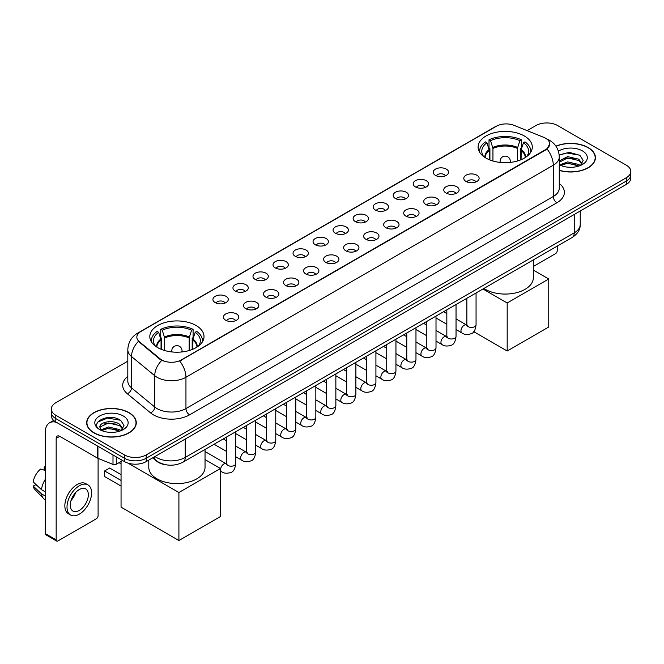 <?xml version="1.0" encoding="UTF-8"?>
<svg xmlns="http://www.w3.org/2000/svg" width="664" height="664" viewBox="0 0 664 664"><rect width="100%" height="100%" fill="white"/><g stroke="black" fill="none" stroke-linecap="round" stroke-linejoin="round"><path stroke-width="1" d="M196.079 325.509A27.099 15.646 0 0 0 166.548 322.115A27.099 15.646 0 0 0 149.815 336.573A27.099 15.646 0 0 0 157.758 347.637A27.099 15.646 0 0 0 187.29 351.024A27.099 15.646 0 0 0 204.014 336.573A27.099 15.646 0 0 0 196.079 325.509M524.352 135.979A27.099 15.646 0 0 0 494.821 132.593A27.099 15.646 0 0 0 478.097 147.043A27.099 15.646 0 0 0 486.031 158.107A27.099 15.646 0 0 0 515.563 161.501A27.099 15.646 0 0 0 532.287 147.043A27.099 15.646 0 0 0 524.352 135.979M435.484 175.387A7.669 4.424 180 0 1 433.966 174.134A7.669 4.424 180 0 1 436.505 168.631A7.669 4.424 180 0 1 446.332 169.129A7.669 4.424 180 0 1 447.86 174.134A7.669 4.424 180 0 1 435.484 175.387M445.403 175.852A4.598 2.656 0 0 0 444.166 174.557A4.598 2.656 0 0 0 439.634 173.877A4.598 2.656 0 0 0 436.422 175.852M415.457 186.949A7.669 4.424 180 0 1 413.938 185.704A7.669 4.424 180 0 1 416.477 180.193A7.669 4.424 180 0 1 426.305 180.691A7.669 4.424 180 0 1 427.824 185.704A7.669 4.424 180 0 1 415.457 186.949M425.367 187.414A4.598 2.656 0 0 0 424.138 186.119A4.598 2.656 0 0 0 419.598 185.447A4.598 2.656 0 0 0 416.394 187.414M395.429 198.519A7.669 4.424 180 0 1 393.91 197.266A7.669 4.424 180 0 1 396.449 191.763A7.669 4.424 180 0 1 406.277 192.253A7.669 4.424 180 0 1 407.796 197.266A7.669 4.424 180 0 1 395.429 198.519M405.339 198.976A4.598 2.656 0 0 0 404.11 197.681A4.598 2.656 0 0 0 399.57 197.009A4.598 2.656 0 0 0 396.366 198.976M375.401 210.081A7.669 4.424 180 0 1 373.882 208.828A7.669 4.424 180 0 1 376.422 203.325A7.669 4.424 180 0 1 386.249 203.815A7.669 4.424 180 0 1 387.768 208.828A7.669 4.424 180 0 1 375.401 210.081M385.311 210.538A4.598 2.656 0 0 0 384.074 209.243A4.598 2.656 0 0 0 379.542 208.571A4.598 2.656 0 0 0 376.339 210.538M355.373 221.643A7.669 4.424 180 0 1 353.846 220.39A7.669 4.424 180 0 1 356.394 214.887A7.669 4.424 180 0 1 366.221 215.385A7.669 4.424 180 0 1 367.74 220.39A7.669 4.424 180 0 1 355.373 221.643M365.283 222.1A4.598 2.656 0 0 0 364.046 220.813A4.598 2.656 0 0 0 359.514 220.133A4.598 2.656 0 0 0 356.302 222.1M335.345 233.205A7.669 4.424 180 0 1 333.818 231.952A7.669 4.424 180 0 1 336.357 226.449A7.669 4.424 180 0 1 346.185 226.947A7.669 4.424 180 0 1 347.712 231.952A7.669 4.424 180 0 1 335.345 233.205M345.255 233.67A4.598 2.656 0 0 0 344.018 232.375A4.598 2.656 0 0 0 339.487 231.703A4.598 2.656 0 0 0 336.274 233.67M315.317 244.775A7.669 4.424 180 0 1 313.79 243.522A7.669 4.424 180 0 1 316.33 238.019A7.669 4.424 180 0 1 326.157 238.509A7.669 4.424 180 0 1 327.684 243.522A7.669 4.424 180 0 1 315.317 244.775M325.227 245.232A4.598 2.656 0 0 0 323.99 243.937A4.598 2.656 0 0 0 319.459 243.265A4.598 2.656 0 0 0 316.247 245.232M295.281 256.337A7.669 4.424 180 0 1 293.762 255.084A7.669 4.424 180 0 1 296.302 249.581A7.669 4.424 180 0 1 306.129 250.071A7.669 4.424 180 0 1 307.648 255.084A7.669 4.424 180 0 1 295.281 256.337M305.199 256.794A4.598 2.656 0 0 0 303.963 255.499A4.598 2.656 0 0 0 299.431 254.827A4.598 2.656 0 0 0 296.219 256.794M275.253 267.899A7.669 4.424 180 0 1 273.734 266.646A7.669 4.424 180 0 1 276.274 261.143A7.669 4.424 180 0 1 286.101 261.641A7.669 4.424 180 0 1 287.62 266.646A7.669 4.424 180 0 1 275.253 267.899M285.163 268.356A4.598 2.656 0 0 0 283.935 267.061A4.598 2.656 0 0 0 279.395 266.388A4.598 2.656 0 0 0 276.191 268.356M255.225 279.461A7.669 4.424 180 0 1 253.706 278.208A7.669 4.424 180 0 1 256.246 272.705A7.669 4.424 180 0 1 266.073 273.203A7.669 4.424 180 0 1 267.592 278.208A7.669 4.424 180 0 1 255.225 279.461M265.135 279.926A4.598 2.656 0 0 0 263.898 278.631A4.598 2.656 0 0 0 259.367 277.95A4.598 2.656 0 0 0 256.163 279.926M235.197 291.023A7.669 4.424 180 0 1 233.678 289.778A7.669 4.424 180 0 1 236.218 284.267A7.669 4.424 180 0 1 246.045 284.765A7.669 4.424 180 0 1 247.564 289.778A7.669 4.424 180 0 1 235.197 291.023M245.107 291.488A4.598 2.656 0 0 0 243.871 290.193A4.598 2.656 0 0 0 239.339 289.521A4.598 2.656 0 0 0 236.127 291.488M215.169 302.593A7.669 4.424 180 0 1 213.642 301.34A7.669 4.424 180 0 1 216.182 295.837A7.669 4.424 180 0 1 226.017 296.327A7.669 4.424 180 0 1 227.536 301.34A7.669 4.424 180 0 1 215.169 302.593M225.079 303.05A4.598 2.656 0 0 0 223.843 301.755A4.598 2.656 0 0 0 219.311 301.082A4.598 2.656 0 0 0 216.099 303.05M466.037 181.463A7.669 4.424 180 0 1 464.518 180.21A7.669 4.424 180 0 1 467.058 174.707A7.669 4.424 180 0 1 476.885 175.205A7.669 4.424 180 0 1 478.404 180.21A7.669 4.424 180 0 1 466.037 181.463M475.947 181.919A4.598 2.656 0 0 0 474.719 180.625A4.598 2.656 0 0 0 470.178 179.952A4.598 2.656 0 0 0 466.975 181.919M446.009 193.025A7.669 4.424 180 0 1 444.49 191.772A7.669 4.424 180 0 1 447.03 186.269A7.669 4.424 180 0 1 456.857 186.767A7.669 4.424 180 0 1 458.376 191.772A7.669 4.424 180 0 1 446.009 193.025M455.919 193.49A4.598 2.656 0 0 0 454.682 192.195A4.598 2.656 0 0 0 450.151 191.522A4.598 2.656 0 0 0 446.947 193.49M425.981 204.587A7.669 4.424 180 0 1 424.454 203.342A7.669 4.424 180 0 1 427.002 197.839A7.669 4.424 180 0 1 436.829 198.328A7.669 4.424 180 0 1 438.348 203.342A7.669 4.424 180 0 1 425.981 204.587M435.891 205.052A4.598 2.656 0 0 0 434.654 203.757A4.598 2.656 0 0 0 430.123 203.084A4.598 2.656 0 0 0 426.911 205.052M405.953 216.157A7.669 4.424 180 0 1 404.426 214.904A7.669 4.424 180 0 1 406.966 209.401A7.669 4.424 180 0 1 416.793 209.89A7.669 4.424 180 0 1 418.32 214.904A7.669 4.424 180 0 1 405.953 216.157M415.863 216.613A4.598 2.656 0 0 0 414.626 215.319A4.598 2.656 0 0 0 410.095 214.646A4.598 2.656 0 0 0 406.883 216.613M385.925 227.719A7.669 4.424 180 0 1 384.398 226.466A7.669 4.424 180 0 1 386.938 220.963A7.669 4.424 180 0 1 396.765 221.452A7.669 4.424 180 0 1 398.292 226.466A7.669 4.424 180 0 1 385.925 227.719M395.835 228.175A4.598 2.656 0 0 0 394.599 226.881A4.598 2.656 0 0 0 390.067 226.208A4.598 2.656 0 0 0 386.855 228.175M365.889 239.281A7.669 4.424 180 0 1 364.37 238.027A7.669 4.424 180 0 1 366.91 232.524A7.669 4.424 180 0 1 376.737 233.022A7.669 4.424 180 0 1 378.256 238.027A7.669 4.424 180 0 1 365.889 239.281M375.807 239.737A4.598 2.656 0 0 0 374.571 238.451A4.598 2.656 0 0 0 370.039 237.77A4.598 2.656 0 0 0 366.827 239.737M345.861 250.843A7.669 4.424 180 0 1 344.342 249.589A7.669 4.424 180 0 1 346.882 244.086A7.669 4.424 180 0 1 356.709 244.584A7.669 4.424 180 0 1 358.228 249.589A7.669 4.424 180 0 1 345.861 250.843M355.771 251.307A4.598 2.656 0 0 0 354.543 250.013A4.598 2.656 0 0 0 350.003 249.34A4.598 2.656 0 0 0 346.799 251.307M325.833 262.413A7.669 4.424 180 0 1 324.314 261.159A7.669 4.424 180 0 1 326.854 255.657A7.669 4.424 180 0 1 336.681 256.146A7.669 4.424 180 0 1 338.2 261.159A7.669 4.424 180 0 1 325.833 262.413M335.743 262.869A4.598 2.656 0 0 0 334.507 261.574A4.598 2.656 0 0 0 329.975 260.902A4.598 2.656 0 0 0 326.771 262.869M305.805 273.975A7.669 4.424 180 0 1 304.286 272.721A7.669 4.424 180 0 1 306.826 267.219A7.669 4.424 180 0 1 316.653 267.708A7.669 4.424 180 0 1 318.172 272.721A7.669 4.424 180 0 1 305.805 273.975M315.715 274.431A4.598 2.656 0 0 0 314.479 273.136A4.598 2.656 0 0 0 309.947 272.464A4.598 2.656 0 0 0 306.735 274.431M285.777 285.537A7.669 4.424 180 0 1 284.25 284.283A7.669 4.424 180 0 1 286.79 278.78A7.669 4.424 180 0 1 296.625 279.278A7.669 4.424 180 0 1 298.144 284.283A7.669 4.424 180 0 1 285.777 285.537M295.688 285.993A4.598 2.656 0 0 0 294.451 284.698A4.598 2.656 0 0 0 289.919 284.026A4.598 2.656 0 0 0 286.707 285.993M265.749 297.099A7.669 4.424 180 0 1 264.222 295.845A7.669 4.424 180 0 1 266.762 290.342A7.669 4.424 180 0 1 276.589 290.84A7.669 4.424 180 0 1 278.116 295.845A7.669 4.424 180 0 1 265.749 297.099M275.66 297.563A4.598 2.656 0 0 0 274.423 296.268A4.598 2.656 0 0 0 269.891 295.596A4.598 2.656 0 0 0 266.679 297.563M245.713 308.66A7.669 4.424 180 0 1 244.194 307.415A7.669 4.424 180 0 1 246.734 301.912A7.669 4.424 180 0 1 256.561 302.402A7.669 4.424 180 0 1 258.088 307.415A7.669 4.424 180 0 1 245.713 308.66M255.632 309.125A4.598 2.656 0 0 0 254.395 307.83A4.598 2.656 0 0 0 249.863 307.158A4.598 2.656 0 0 0 246.651 309.125M225.685 320.231A7.669 4.424 180 0 1 224.166 318.977A7.669 4.424 180 0 1 226.706 313.474A7.669 4.424 180 0 1 236.533 313.964A7.669 4.424 180 0 1 238.052 318.977A7.669 4.424 180 0 1 225.685 320.231M235.604 320.687A4.598 2.656 0 0 0 234.367 319.392A4.598 2.656 0 0 0 229.835 318.72A4.598 2.656 0 0 0 226.623 320.687M543.841 137.382A13.803 7.968 180 0 1 545.683 138.278A13.803 7.968 180 0 1 549.726 143.914A13.803 7.968 180 0 1 545.683 149.549L181.255 359.946A13.803 7.968 180 0 1 160.182 358.884L139.34 341.694A13.803 7.968 180 0 1 136.842 337.129A13.803 7.968 180 0 1 140.884 331.494L496.39 126.243A13.803 7.968 180 0 1 514.069 125.347L543.841 137.382M166.465 464.875A15.338 8.856 180 0 1 156.762 461.256L152.662 457.869M559.271 170.416A24.8 14.317 0 0 0 595.425 157.692A24.8 14.317 0 0 0 588.163 147.566A24.8 14.317 0 0 0 555.934 146.163M129.015 412.651A24.8 14.317 0 0 0 101.99 409.555A24.8 14.317 0 0 0 86.677 422.777A24.8 14.317 0 0 0 93.948 432.903A24.8 14.317 0 0 0 120.964 436.007A24.8 14.317 0 0 0 136.278 422.777A24.8 14.317 0 0 0 129.015 412.651M549.726 143.914L547.02 148.985L545.683 149.956L179.703 361.058A17.895 10.333 60 0 1 185.953 377.276A20.451 11.811 180 0 1 157.036 377.276A20.451 11.811 180 0 1 154.737 375.699L131.513 356.543A20.451 11.811 180 0 1 127.812 349.77L127.812 381.086A20.451 11.811 0 0 0 131.513 387.859L154.737 407.007A20.451 11.811 0 0 0 157.036 408.584A20.451 11.811 0 0 0 185.953 408.584L553.278 196.511A20.451 11.811 0 0 0 559.271 188.161L559.271 156.853A20.451 11.811 180 0 1 553.278 165.203A17.895 10.333 -120 0 0 547.02 148.985M127.812 361.166L55.801 402.741A15.338 8.856 0 0 0 51.311 408.999L51.311 415.681A15.338 8.856 0 0 0 55.801 421.947L124.492 461.604L124.492 458.26A15.338 8.856 0 0 0 146.188 458.26L626.31 181.065A15.338 8.856 0 0 0 630.8 174.806A15.338 8.856 0 0 1 626.31 181.065L146.188 458.26A15.338 8.856 0 0 1 124.492 458.26L55.801 418.602L124.492 458.26L124.492 454.923A15.338 8.856 0 0 0 146.188 454.923L626.31 177.728A15.338 8.856 0 0 0 630.8 171.47A15.338 8.856 0 0 0 626.31 165.203L557.619 125.546A15.338 8.856 0 0 0 535.923 125.546L527.125 130.625M51.311 412.344A15.338 8.856 0 0 0 55.801 418.602A15.338 8.856 0 0 1 51.311 412.344M163.286 361.058L160.182 359.49L138.411 341.362A17.895 11.969 129.5 0 0 131.513 356.543L131.513 387.859A5.113 3.42 -50.5 0 1 127.322 393.727A25.564 14.757 180 0 1 127.812 376.405M51.311 408.999A15.338 8.856 0 0 0 55.801 415.266L124.492 454.923M124.492 461.604A15.338 8.856 0 0 0 146.188 461.604L626.31 184.409A15.338 8.856 0 0 0 630.8 178.143L630.8 171.47M559.271 170.25A24.543 14.168 0 0 0 595.176 157.692A24.543 14.168 0 0 0 587.98 147.674A24.543 14.168 0 0 0 556.025 146.304M567.861 167.179L571.712 167.295M560.2 164.73L567.637 161.892L578.8 164.506L580.153 165.585M560.881 165.444L567.637 163.22L579.041 166M559.271 163.07A11.554 6.673 0 0 0 560.989 165.535M559.271 160.879L567.637 156.596L578.8 159.202L582.12 163.792M559.271 162.207L567.637 157.916L578.8 160.53L581.855 164.132M559.379 164.78L559.976 165.145M559.271 164.73A16.666 9.62 0 0 0 582.419 164.498A16.666 9.62 0 0 0 582.419 150.886A16.666 9.62 0 0 0 558.382 151.16M580.543 165.427L583.158 160.298L579.855 155.318L569.322 152.338L559.163 154.903M560.316 165.245L559.271 164.016M559.196 155.202L566.732 152.977L579.63 155.168M563.055 158.945L566.732 158.281L575.937 159.07M563.055 164.249L566.732 163.576L575.937 164.373M533.316 266.488L555.444 253.706A2.556 1.477 120 0 0 557.254 250.577L557.254 246.103M94.122 432.795A24.543 14.168 0 0 0 120.873 435.866A24.543 14.168 0 0 0 136.02 422.777A24.543 14.168 0 0 0 128.833 412.759A24.543 14.168 0 0 0 102.09 409.688A24.543 14.168 0 0 0 86.934 422.777A24.543 14.168 0 0 0 94.122 432.795M108.705 432.264L112.565 432.38M101.044 429.824L108.489 426.985L119.653 429.591L120.997 430.679M101.733 430.538L108.489 428.305L119.893 431.085M101.16 430.338L99.965 427.541A11.554 6.673 0 0 0 101.833 430.629M122.965 428.878L119.653 424.296C112.714 419.117 98.438 422.312 99.965 427.541L99.924 427.027M99.998 427.699L100.314 426.844L108.489 423.009L119.653 425.616L122.707 429.218M121.396 430.513L124.01 425.383L120.707 420.412C109.012 412.004 88.229 423.084 100.231 429.874L100.82 430.239M123.263 415.971A16.666 9.62 0 0 0 99.691 415.971A16.666 9.62 0 0 0 99.691 429.583A16.666 9.62 0 0 0 123.263 429.583A16.666 9.62 0 0 0 123.263 415.971M97.791 422.08L107.576 418.063L120.474 420.262M103.908 424.03L107.576 423.366L116.789 424.155M103.908 429.334L107.576 428.67L116.789 429.459M489.326 159.725L489.326 150.52L486.928 142.76A23.414 13.521 0 0 0 483.085 155.675A23.414 13.521 0 0 0 483.674 156.555M489.924 159.966L489.924 148.661L489.011 148.138L489.011 139.789A25.564 14.757 0 0 1 521.373 139.789L519.846 140.668A23.414 13.521 0 0 0 490.538 140.668L492.945 148.429L492.945 160.995M517.439 160.995L517.439 148.429L519.846 140.668M483.907 288.45A28.12 16.235 0 0 0 485.309 289.313A28.12 16.235 0 0 0 515.953 292.832A28.12 16.235 0 0 0 533.316 277.834L533.316 259.923M521.373 139.789L521.373 148.138L520.46 148.661L520.46 159.966M486.928 142.76L485.401 141.88A25.564 14.757 0 0 0 479.624 151.218A25.564 14.757 0 0 0 479.707 152.355M490.538 140.668L489.011 139.789M530.677 152.355A25.564 14.757 0 0 0 530.76 151.218A25.564 14.757 0 0 0 524.983 141.88L523.456 142.76L521.223 149.541L521.057 159.725M526.71 156.555A23.414 13.521 0 0 0 527.299 155.675A23.414 13.521 0 0 0 523.456 142.76M507.18 350.999L507.18 302.991L548.755 278.988L548.755 326.995L507.18 350.999L473.747 331.693M507.18 302.991L482.952 288.998M533.316 270.065L548.755 278.988M161.053 349.256L161.053 340.043L158.646 332.291A23.414 13.521 0 0 0 154.812 345.205A23.414 13.521 0 0 0 155.401 346.085M161.642 349.496L161.642 338.192L160.738 337.669L160.738 329.319A25.564 14.757 0 0 1 193.091 329.319L191.572 330.199A23.414 13.521 0 0 0 162.265 330.199L164.664 337.959L164.664 350.526M189.165 350.526L189.165 337.959L191.572 330.199M148.794 460.094L148.794 467.365A28.12 16.235 0 0 0 157.036 478.844A28.12 16.235 0 0 0 187.68 482.363A28.12 16.235 0 0 0 205.035 467.365L205.035 449.453M193.091 329.319L193.091 337.669L192.186 338.192L192.186 349.496M158.646 332.291L157.119 331.402A25.564 14.757 0 0 0 151.35 340.748A25.564 14.757 0 0 0 151.425 341.885M162.265 330.199L160.738 329.319M202.404 341.885A25.564 14.757 0 0 0 202.478 340.748A25.564 14.757 0 0 0 196.71 331.402L195.183 332.291L192.95 339.063L192.784 349.256M198.428 346.085A23.414 13.521 0 0 0 199.026 345.205A23.414 13.521 0 0 0 195.183 332.291M121.055 486.048L104.605 476.553L104.605 470.959L121.055 480.454M178.906 540.529L178.906 492.514L220.481 468.51L220.481 516.526L178.906 540.529L121.055 507.13L121.055 461.497M178.906 492.514L127.961 463.107M205.035 459.596L220.481 468.51M104.605 470.959L109.668 468.037L121.055 474.611M116.266 456.857L116.266 464.26L122.682 460.559M56.565 422.387A20.451 11.811 -120 0 0 49.551 422.81A20.451 11.811 -120 0 0 45.318 432.173L45.318 533.615L56.166 539.882L56.166 438.431A5.113 2.955 60 0 1 57.22 436.09A5.113 2.955 60 0 1 59.777 436.348L97.583 458.168L97.583 446.067M56.166 539.882A2.556 1.477 120 0 0 56.689 541.052L45.849 534.786A2.556 1.477 -60 0 1 45.318 533.615M56.689 541.052A2.556 1.477 120 0 0 57.967 540.919L96.297 518.8A2.556 1.477 120 0 0 98.098 515.662L98.098 458.409M116.266 464.26A2.556 1.477 180 0 1 112.996 464.426L97.923 458.334A2.556 1.477 180 0 1 97.583 458.168M79.298 510.409A12.782 7.379 120 0 0 87.648 499.145A12.782 7.379 120 0 0 85.689 488.903A12.782 7.379 120 0 0 79.298 489.534A12.782 7.379 120 0 0 70.948 500.797A12.782 7.379 120 0 0 72.907 511.039A12.782 7.379 120 0 0 79.298 510.409M71.04 500.498A12.782 7.379 120 0 0 75.63 492.555M45.318 467.315L44.231 466.983L44.231 469.548L45.318 470.178M87.997 484.911L85.822 483.658A17.38 10.035 120 0 0 77.132 484.521A17.38 10.035 120 0 0 65.778 499.843A17.38 10.035 120 0 0 68.442 513.77L70.608 515.023A17.38 10.035 120 0 0 79.298 514.16A17.38 10.035 120 0 0 90.661 498.847A17.38 10.035 120 0 0 87.997 484.911A17.38 10.035 120 0 0 79.298 485.774A17.38 10.035 120 0 0 67.944 501.096A17.38 10.035 120 0 0 70.608 515.023M45.318 479.267A16.874 9.744 120 0 0 41.475 489.659L33.2 481.915A13.297 7.677 120 0 1 40.62 469.066L45.318 470.494M45.318 491.875L41.475 489.659M37.674 486.106L35.424 484.811L33.2 486.089L41.475 493.833L45.318 496.049M41.475 493.833A16.874 9.744 120 0 0 43.558 498.548A16.874 9.744 120 0 0 44.837 499.552L45.318 499.834M45.318 466.684A13.297 7.677 120 0 0 44.231 466.983M33.2 486.089A13.297 7.677 120 0 0 34.769 489.401L43.558 498.548M139.34 341.694L139.34 342.3M160.182 358.884L160.182 359.49M181.255 359.946L181.255 360.361M189.572 414.851A5.113 2.955 60 0 1 185.953 408.584L185.953 377.276L553.278 165.203L553.278 196.511A5.113 2.955 60 0 0 556.889 202.777L189.572 414.851A25.564 14.757 180 0 1 153.417 414.851A25.564 14.757 180 0 1 150.554 412.875L127.322 393.727M559.271 156.853C558.922 149.5 555.685 143.988 549.568 140.311L546.987 139.058A17.895 8.383 112 0 0 546.746 138.967M139.365 332.531A17.895 10.333 -120 0 0 137.514 333.228C131.389 336.905 128.16 342.416 127.812 349.77M137.514 333.228L494.887 126.899A17.895 10.333 60 0 1 496.24 126.326M161.709 360.436A17.895 11.969 129.5 0 0 154.737 375.699L154.737 407.007A5.113 3.42 -50.5 0 1 150.554 412.875M559.271 183.48A25.564 14.757 180 0 1 556.889 202.777M146.188 454.923L146.188 461.604M626.31 177.728L626.31 184.409M55.801 415.266L55.801 421.947M154.936 456.55A20.451 11.811 0 0 0 156.306 457.43A20.451 11.811 0 0 0 185.231 457.43L574.244 232.832A20.451 11.811 0 0 0 580.236 224.482C580.386 229.561 577.68 233.902 572.127 237.513L183.115 462.111A10.226 5.901 60 0 0 185.231 457.43L185.231 439.062M574.244 214.464L574.244 232.832A10.226 5.901 60 0 1 572.127 237.513M154.106 457.031A10.226 6.839 129.5 0 0 155.891 460.351L152.786 457.795M489.326 150.52A20.044 11.57 0 0 0 485.152 157.575M517.439 148.429A20.044 11.57 0 0 0 492.945 148.429M489.161 149.541A20.285 11.711 0 0 0 484.952 157.443M517.613 147.45A20.285 11.711 0 0 0 492.771 147.45M525.431 157.443A20.285 11.711 0 0 0 521.223 149.541M525.232 157.575A20.044 11.57 0 0 0 521.057 150.52M500.531 162.456A5.113 2.955 180 0 1 500.083 161.236L500.083 162.406M510.309 162.406L510.309 161.236A5.113 2.955 180 0 1 509.852 162.456M161.053 340.043A20.044 11.57 0 0 0 156.87 347.098M189.165 337.959A20.044 11.57 0 0 0 164.664 337.959M160.879 339.063A20.285 11.711 0 0 0 156.671 346.973M189.34 336.98A20.285 11.711 0 0 0 164.498 336.98M197.158 346.973A20.285 11.711 0 0 0 192.95 339.063M196.959 347.098A20.044 11.57 0 0 0 192.784 340.043M172.258 351.986A5.113 2.955 180 0 1 171.802 350.766L171.802 351.937M182.027 351.937L182.027 350.766A5.113 2.955 180 0 1 181.571 351.986M476.063 292.973L476.063 324.779A4.598 2.656 180 0 1 474.503 326.771A4.598 2.656 180 0 1 468.203 326.663A4.598 2.656 180 0 1 466.858 324.779L466.709 325.775L467.124 325.435M476.063 324.779C475.432 330.124 473.781 333.112 471.1 333.735C467.298 334.913 464.244 334.648 461.928 332.938A4.598 2.656 -60 0 1 461.223 329.253A4.598 2.656 -60 0 1 464.227 325.194A4.598 2.656 -60 0 1 464.435 325.086A4.598 2.656 -60 0 1 466.535 324.97L467.464 325.335M456.035 304.544L456.035 336.341A4.598 2.656 180 0 1 454.475 338.333A4.598 2.656 180 0 1 448.175 338.225A4.598 2.656 180 0 1 446.83 336.341L446.681 337.337L447.096 336.997M456.035 336.341C455.404 341.686 453.744 344.674 451.072 345.297C447.27 346.475 444.216 346.21 441.9 344.508A4.598 2.656 -60 0 1 441.195 340.815A4.598 2.656 -60 0 1 444.199 336.764A4.598 2.656 -60 0 1 444.407 336.648A4.598 2.656 -60 0 1 446.499 336.532L447.436 336.905M436.007 316.106L436.007 347.911A4.598 2.656 180 0 1 434.447 349.903A4.598 2.656 180 0 1 428.147 349.787A4.598 2.656 180 0 1 426.803 347.911L426.653 348.899L427.068 348.558M436.007 347.911C435.376 353.248 433.716 356.236 431.036 356.858C427.243 358.037 424.18 357.772 421.872 356.07A4.598 2.656 -60 0 1 421.167 352.376A4.598 2.656 -60 0 1 424.171 348.326A4.598 2.656 -60 0 1 424.379 348.218A4.598 2.656 -60 0 1 426.471 348.094L427.409 348.467M415.971 327.667L415.971 359.473A4.598 2.656 180 0 1 414.419 361.465A4.598 2.656 180 0 1 408.119 361.349A4.598 2.656 180 0 1 406.775 359.473L406.625 360.469L407.032 360.129M415.971 359.473C415.34 364.818 413.689 367.798 411.008 368.429C407.206 369.599 404.152 369.333 401.844 367.632A4.598 2.656 -60 0 1 401.139 363.947A4.598 2.656 -60 0 1 404.144 359.888A4.598 2.656 -60 0 1 404.351 359.78A4.598 2.656 -60 0 1 406.443 359.664L407.381 360.029M395.943 339.229L395.943 371.035A4.598 2.656 180 0 1 394.391 373.027A4.598 2.656 180 0 1 388.091 372.911A4.598 2.656 180 0 1 386.738 371.035L386.597 372.031L387.004 371.691M395.943 371.035C395.312 376.38 393.661 379.36 390.98 379.991C387.178 381.169 384.124 380.904 381.817 379.194A4.598 2.656 -60 0 1 381.111 375.509A4.598 2.656 -60 0 1 384.116 371.45A4.598 2.656 -60 0 1 384.315 371.342A4.598 2.656 -60 0 1 386.415 371.226L387.353 371.591M375.915 350.799L375.915 382.597A4.598 2.656 180 0 1 374.355 384.589A4.598 2.656 180 0 1 368.063 384.481A4.598 2.656 180 0 1 366.711 382.597L366.569 383.593L366.976 383.252M375.915 382.597C375.284 387.942 373.633 390.93 370.952 391.553C367.151 392.731 364.096 392.466 361.78 390.756A4.598 2.656 -60 0 1 361.075 387.07A4.598 2.656 -60 0 1 364.088 383.02A4.598 2.656 -60 0 1 364.287 382.904A4.598 2.656 -60 0 1 366.387 382.788L367.317 383.161M355.887 362.361L355.887 394.167A4.598 2.656 180 0 1 354.327 396.159A4.598 2.656 180 0 1 348.036 396.043A4.598 2.656 180 0 1 346.683 394.167L346.533 395.155L346.948 394.814M355.887 394.167C355.257 399.504 353.605 402.492 350.924 403.114C347.123 404.293 344.068 404.027 341.752 402.326A4.598 2.656 -60 0 1 341.047 398.632A4.598 2.656 -60 0 1 344.052 394.582A4.598 2.656 -60 0 1 344.259 394.466A4.598 2.656 -60 0 1 346.359 394.35L347.289 394.723M335.859 373.923L335.859 405.729A4.598 2.656 180 0 1 334.299 407.721A4.598 2.656 180 0 1 327.999 407.605A4.598 2.656 180 0 1 326.655 405.729L326.505 406.717L326.92 406.376M335.859 405.729C335.229 411.074 333.569 414.054 330.896 414.685C327.095 415.855 324.04 415.589 321.725 413.888A4.598 2.656 -60 0 1 321.019 410.203A4.598 2.656 -60 0 1 324.024 406.144A4.598 2.656 -60 0 1 324.231 406.036A4.598 2.656 -60 0 1 326.323 405.92L327.261 406.285M315.832 385.485L315.832 417.291A4.598 2.656 180 0 1 314.271 419.283A4.598 2.656 180 0 1 307.971 419.167A4.598 2.656 180 0 1 306.627 417.291L306.477 418.287L306.892 417.947M315.832 417.291C315.201 422.636 313.541 425.616 310.868 426.246C307.067 427.417 304.004 427.159 301.697 425.45A4.598 2.656 -60 0 1 300.991 421.764A4.598 2.656 -60 0 1 303.996 417.706A4.598 2.656 -60 0 1 304.203 417.598A4.598 2.656 -60 0 1 306.295 417.482L307.233 417.847M295.804 397.047L295.804 428.853A4.598 2.656 180 0 1 294.243 430.845A4.598 2.656 180 0 1 287.944 430.737A4.598 2.656 180 0 1 286.599 428.853L286.45 429.849L286.865 429.508M295.804 428.853C295.173 434.198 293.513 437.186 290.832 437.808C287.039 438.987 283.976 438.721 281.669 437.012A4.598 2.656 -60 0 1 280.963 433.326A4.598 2.656 -60 0 1 283.968 429.268A4.598 2.656 -60 0 1 284.175 429.16A4.598 2.656 -60 0 1 286.267 429.044L287.205 429.409M275.767 408.617L275.767 440.415A4.598 2.656 180 0 1 274.215 442.407A4.598 2.656 180 0 1 267.916 442.299A4.598 2.656 180 0 1 266.571 440.415L266.422 441.411L266.828 441.07M275.767 440.415C275.137 445.76 273.485 448.748 270.804 449.37C267.003 450.549 263.948 450.283 261.641 448.582A4.598 2.656 -60 0 1 260.935 444.888A4.598 2.656 -60 0 1 263.94 440.838A4.598 2.656 -60 0 1 264.139 440.722A4.598 2.656 -60 0 1 266.239 440.606L267.177 440.979M255.74 420.179L255.74 451.985A4.598 2.656 180 0 1 254.179 453.977A4.598 2.656 180 0 1 247.888 453.861A4.598 2.656 180 0 1 246.535 451.985L246.394 452.972L246.8 452.632M255.74 451.985C255.109 457.322 253.457 460.31 250.776 460.932C246.975 462.111 243.92 461.845 241.605 460.144A4.598 2.656 -60 0 1 240.899 456.45A4.598 2.656 -60 0 1 243.912 452.4A4.598 2.656 -60 0 1 244.111 452.292A4.598 2.656 -60 0 1 246.211 452.167L247.141 452.541M235.712 431.741L235.712 463.547A4.598 2.656 180 0 1 234.151 465.539A4.598 2.656 180 0 1 227.86 465.422A4.598 2.656 180 0 1 226.507 463.547L226.358 464.543L226.773 464.202M235.712 463.547C235.081 468.892 233.429 471.872 230.748 472.502C226.947 473.673 223.892 473.407 221.577 471.706A4.598 2.656 -60 0 1 220.871 468.02A4.598 2.656 -60 0 1 223.884 463.962A4.598 2.656 -60 0 1 224.083 463.854A4.598 2.656 -60 0 1 226.183 463.738L227.113 464.103M56.166 438.431L59.777 436.348M97.923 446.266L97.923 458.334M112.996 464.426L112.996 454.964M494.887 126.899L498.166 125.371M183.115 462.111C174.881 466.244 166.656 466.244 158.43 462.111L155.891 460.351M580.236 224.482L580.236 211.003M595.176 159.742L595.176 157.692M136.02 424.827L136.02 422.777M86.934 424.827L86.934 422.777M479.624 152.23L479.624 151.218M530.76 152.23L530.76 151.218M510.309 161.236A5.113 5.113 0 0 0 502.64 156.812A5.113 5.113 0 0 0 500.083 161.236M151.35 341.761L151.35 340.748M202.478 341.761L202.478 340.748M182.027 350.766A5.113 5.113 0 0 0 174.358 346.334A5.113 5.113 0 0 0 171.802 350.766M121.055 463.846L119.03 462.667M461.928 332.938L456.035 329.535M446.83 324.223L436.007 317.973M466.858 298.294L466.858 324.779M466.535 324.97L456.035 318.911M446.83 313.599L443.594 311.723M441.9 344.508L436.007 341.097M426.803 335.785L415.971 329.535M446.83 309.856L446.83 336.341M446.499 336.532L436.007 330.473M426.803 325.161L423.557 323.285M421.872 356.07L415.971 352.667M406.775 347.347L395.943 341.097M426.803 321.417L426.803 347.911M426.471 348.094L415.971 342.035M406.775 336.723L403.529 334.855M401.844 367.632L395.943 364.229M386.738 358.917L375.915 352.667M406.775 332.979L406.775 359.473M406.443 359.664L395.943 353.597M386.738 348.285L383.501 346.417M381.817 379.194L375.915 375.791M366.711 370.479L355.887 364.229M386.738 344.55L386.738 371.035M386.415 371.226L375.915 365.167M366.711 359.855L363.474 357.979M361.78 390.756L355.887 387.353M346.683 382.041L335.859 375.791M366.711 356.111L366.711 382.597M366.387 382.788L355.887 376.729M346.683 371.417L343.446 369.541M341.752 402.326L335.859 398.915M326.655 393.603L315.832 387.353M346.683 367.673L346.683 394.167M346.359 394.35L335.859 388.291M326.655 382.979L323.418 381.111M321.725 413.888L315.832 410.485M306.627 405.173L295.804 398.915M326.655 379.235L326.655 405.729M326.323 405.92L315.832 399.852M306.627 394.541L303.39 392.673M301.697 425.45L295.804 422.047M286.599 416.735L275.767 410.485M306.627 390.797L306.627 417.291M306.295 417.482L295.804 411.423M286.599 406.102L283.354 404.235M281.669 437.012L275.767 433.609M266.571 428.297L255.74 422.047M286.599 402.367L286.599 428.853M286.267 429.044L275.767 422.985M266.571 417.673L263.326 415.797M261.641 448.582L255.74 445.171M246.535 439.858L235.712 433.609M266.571 413.929L266.571 440.415M266.239 440.606L255.74 434.546M246.535 429.234L243.298 427.359M241.605 460.144L235.712 456.741M226.507 451.42L214.065 444.241M246.535 425.491L246.535 451.985M246.211 452.167L235.712 446.108M226.507 440.796L223.27 438.929M221.577 471.706L220.481 471.075M226.507 437.053L226.507 463.547M226.183 463.738L205.035 451.528M49.551 422.81L53.693 420.42"/></g></svg>
